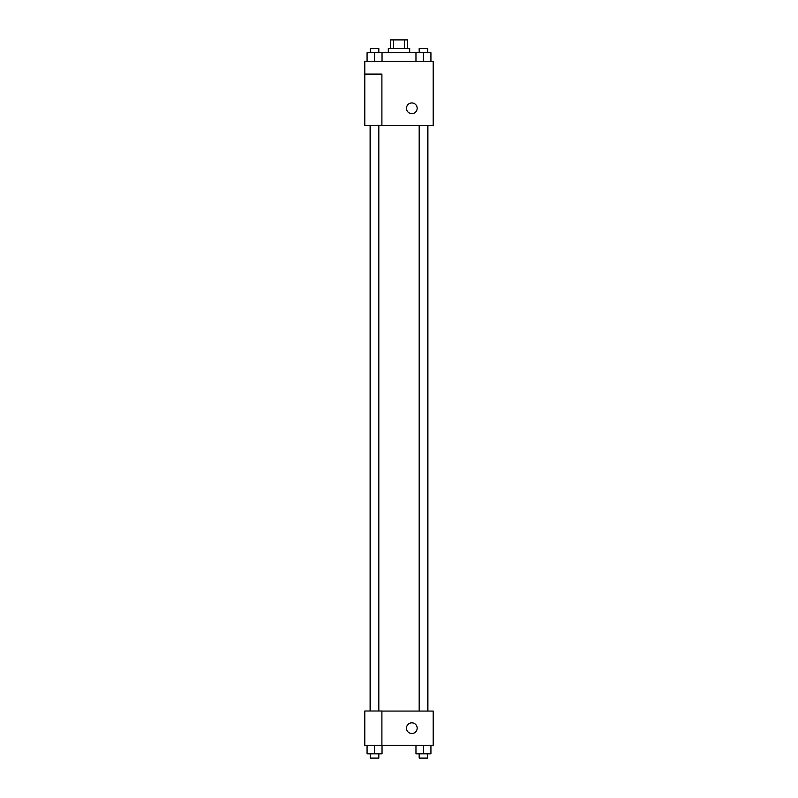 <?xml version="1.0" encoding="UTF-8"?>
<svg xmlns="http://www.w3.org/2000/svg" width="798" height="798" viewBox="0 0 798 798"><rect width="100%" height="100%" fill="white"/><g stroke="black" fill="none" stroke-linecap="round" stroke-linejoin="round"><path stroke-width="1.2" d="M393.514 48.449L393.514 39.9L390.451 39.9L390.451 48.449M393.514 39.9L407.549 39.9L407.549 48.449M404.486 48.449L404.486 39.9M388.317 52.728L388.317 48.449L409.683 48.449L409.683 52.728M415.967 61.276L415.967 52.728L367.07 52.728L367.07 61.276M364.796 61.276L433.204 61.276L433.204 125.396L364.796 125.396L381.903 125.336L381.903 74.104L364.796 74.104L364.796 61.276M406.481 108.299A5.347 5.347 0 0 1 414.501 103.67A5.347 5.347 0 0 1 414.501 112.927A5.347 5.347 0 0 1 406.481 108.299M364.796 74.104L364.796 125.336M381.903 711.078L433.204 711.078L433.204 745.272L364.796 745.272L364.796 711.008L381.903 711.008L381.903 745.272M406.481 728.175A5.347 5.347 0 0 1 414.501 723.547A5.347 5.347 0 0 1 414.501 732.803A5.347 5.347 0 0 1 406.481 728.175M415.967 745.272L415.967 753.821L430.93 753.821L430.93 745.272L430.93 753.821M423.449 753.821L423.449 745.272M427.728 753.821L427.728 758.1L419.179 758.1L419.179 753.821M367.07 745.272L367.07 753.821L382.033 753.821L382.033 745.272L382.033 753.821M374.551 753.821L374.551 745.272M378.821 753.821L378.821 758.1L370.272 758.1L370.272 753.821M415.967 52.728L430.93 52.728L430.93 61.276L430.93 52.728M423.449 61.276L423.449 52.728M427.728 52.728L427.728 48.449L419.179 48.449L419.179 52.728M374.551 61.276L374.551 52.728M382.033 61.276L382.033 52.728L382.033 61.276M378.821 52.728L378.821 48.449L370.272 48.449L370.272 52.728M427.898 711.078L427.898 125.396M370.102 711.008L370.102 125.396M419.179 125.396L419.179 711.078M427.728 125.396L427.728 711.078M378.821 711.008L378.821 125.396M370.272 711.008L370.272 125.396"/></g></svg>
